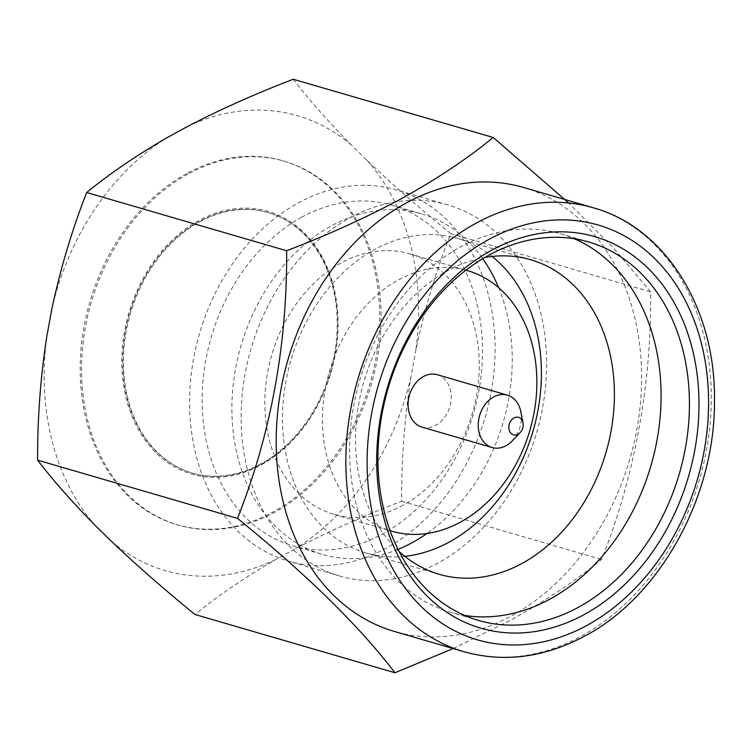 <?xml version="1.0" encoding="UTF-8"?>
<svg xmlns="http://www.w3.org/2000/svg" width="752" height="752" viewBox="0 0 752 752"><rect width="100%" height="100%" fill="white"/><g stroke="black" fill="none" stroke-linecap="round" stroke-linejoin="round"><path stroke-width="0.56" stroke-dasharray="3.76 2.82" d="M186.552 173.665A189.495 145.897 106.2 0 0 80.276 362.699A189.495 145.897 106.2 0 0 176.955 524.68A189.495 145.897 106.2 0 0 273.371 511.821A189.495 145.897 106.2 0 0 379.647 322.787A189.495 145.897 106.2 0 0 282.959 160.806A189.495 145.897 106.2 0 0 186.552 173.665M187.944 174.069A189.495 145.897 106.2 0 0 81.667 363.113A189.495 145.897 106.2 0 0 178.356 525.084A189.495 145.897 106.2 0 0 274.762 512.225A189.495 145.897 106.2 0 0 381.038 323.191A189.495 145.897 106.2 0 0 284.35 161.219A189.495 145.897 106.2 0 0 187.944 174.069M261.301 464.821A136.817 105.336 106.2 0 0 333.446 285.995A136.817 105.336 106.2 0 0 198.613 220.665A136.817 105.336 106.2 0 0 126.468 399.491A136.817 105.336 106.2 0 0 261.301 464.821M199.571 221.887A135.68 104.462 -73.8 0 1 268.605 212.684A135.68 104.462 -73.8 0 1 337.827 328.652A135.68 104.462 -73.8 0 1 261.743 464.003A135.68 104.462 -73.8 0 1 192.709 473.205A135.68 104.462 -73.8 0 1 123.488 357.238A135.68 104.462 -73.8 0 1 199.571 221.887M261.047 463.805A135.68 104.462 -73.8 0 1 192.014 473.008A135.68 104.462 -73.8 0 1 122.792 357.031A135.68 104.462 -73.8 0 1 198.876 221.68A135.68 104.462 -73.8 0 1 267.909 212.478A135.68 104.462 -73.8 0 1 337.131 328.455A135.68 104.462 -73.8 0 1 261.047 463.805M523.561 187.483A231.184 177.998 -73.8 0 1 641.512 385.09A231.184 177.998 -73.8 0 1 511.868 615.709A231.184 177.998 -73.8 0 1 394.236 631.398M464.642 615.409A197.08 151.735 -73.8 0 1 450.222 612.175A197.08 151.735 -73.8 0 1 349.671 443.727A197.08 151.735 -73.8 0 1 460.196 247.126A197.08 151.735 -73.8 0 1 560.456 233.759A197.08 151.735 -73.8 0 1 574.359 238.779M399.133 551.517A163.804 126.12 -73.8 0 1 358.478 405.074A163.804 126.12 -73.8 0 1 447.431 270.88A163.804 126.12 -73.8 0 1 484.786 257.485M404.773 556.339A163.804 126.12 -73.8 0 1 366.139 553.021A163.804 126.12 -73.8 0 1 282.564 413.017A163.804 126.12 -73.8 0 1 374.43 249.608A163.804 126.12 -73.8 0 1 457.761 238.497A163.804 126.12 -73.8 0 1 492.137 256.451M349.605 218.042A193.283 148.821 -73.8 0 1 447.948 204.929A193.283 148.821 -73.8 0 1 546.563 370.134A193.283 148.821 -73.8 0 1 438.172 562.957A193.283 148.821 -73.8 0 1 339.829 576.07A193.283 148.821 -73.8 0 1 241.213 410.855A193.283 148.821 -73.8 0 1 349.605 218.042M453.165 648.562L511.2 619.902C545.858 600.622 575.966 580.488 601.544 559.497C634.34 477.943 651.74 383.764 650.64 291.851L614.666 249.26L568.719 202.993M298.065 203.021A193.283 148.821 -73.8 0 1 396.398 189.908A193.283 148.821 -73.8 0 1 495.013 355.123A193.283 148.821 -73.8 0 1 386.622 547.935A193.283 148.821 -73.8 0 1 288.279 561.048A193.283 148.821 -73.8 0 1 189.664 395.843A193.283 148.821 -73.8 0 1 298.065 203.021M403.147 505.203A135.68 104.462 -73.8 0 1 334.114 514.406A135.68 104.462 -73.8 0 1 264.892 398.428A135.68 104.462 -73.8 0 1 340.976 263.078A135.68 104.462 -73.8 0 1 410.009 253.875A135.68 104.462 -73.8 0 1 479.231 369.852A135.68 104.462 -73.8 0 1 403.147 505.203M465.939 270.184A135.68 104.462 106.2 0 0 398.56 279.857A135.68 104.462 106.2 0 0 322.505 414.117A135.68 104.462 106.2 0 0 390.053 530.677M422.013 427.117A27.288 21.009 106.2 0 0 444.366 417.755A27.288 21.009 106.2 0 0 450.288 389.592A27.288 21.009 106.2 0 0 437.279 374.712M301.712 217.225A177.369 136.563 106.2 0 0 202.241 394.161A177.369 136.563 106.2 0 0 292.735 545.773A177.369 136.563 106.2 0 0 382.975 533.741A177.369 136.563 106.2 0 0 482.446 356.796A177.369 136.563 106.2 0 0 391.952 205.193A177.369 136.563 106.2 0 0 301.712 217.225M398.052 549.383A177.369 136.563 -73.8 0 1 322.458 554.431A177.369 136.563 -73.8 0 1 231.954 402.818A177.369 136.563 -73.8 0 1 331.425 225.882A177.369 136.563 -73.8 0 1 421.675 213.85A177.369 136.563 -73.8 0 1 482.728 258.707M498.595 287.612A177.369 136.563 -73.8 0 1 426.957 533.516M512.262 440.869A27.288 21.009 106.2 0 0 520.798 411.588M51.756 309.467A236.871 182.379 -73.8 0 1 167.047 137.691M95.795 526.033A236.871 182.379 -73.8 0 1 46.934 335.721M293.261 79.242C309.185 99.978 328.586 121.946 351.466 145.127L366.91 160.261C392.365 184.437 420.312 208.887 450.721 233.609C435.972 271.171 424.325 310.162 415.771 350.573L410.959 376.827C404.52 418.488 401.408 459.961 401.615 501.255C363.545 515.872 328.229 531.664 295.658 548.603L275.401 559.714C244.851 577.404 218.071 595.678 195.059 614.525M366.91 160.261A236.871 182.379 -73.8 0 1 415.771 350.573M187.304 126.59A236.871 182.379 -73.8 0 1 351.466 145.127M410.959 376.827A236.871 182.379 -73.8 0 1 295.658 548.603M275.401 559.714A236.871 182.379 -73.8 0 1 111.24 541.177M401.615 501.255L601.544 559.497M450.721 233.609L650.64 291.851M593.215 207.768A231.184 177.998 -73.8 0 1 711.176 405.375A231.184 177.998 -73.8 0 1 581.522 636.004A231.184 177.998 -73.8 0 1 463.899 651.693M176.955 524.68L178.356 525.084M192.014 473.008L192.709 473.205M588.788 242.003L560.456 233.759M530.771 259.76L457.761 238.497M447.948 204.929L396.398 189.908M334.114 514.406L390.062 530.705M292.735 545.773L322.458 554.431M391.952 205.193L421.675 213.85M410.009 253.875L465.958 270.175M339.829 576.07L288.279 561.048M439.14 574.293L366.139 553.021M478.545 620.428L450.222 612.175M267.909 212.478L268.605 212.684M282.959 160.806L284.35 161.219"/><path stroke-width="1.13" d="M491.131 250.51A203.895 156.989 -73.8 0 1 692.075 347.866A203.895 156.989 -73.8 0 1 584.558 614.365A203.895 156.989 -73.8 0 1 383.614 517.009A203.895 156.989 -73.8 0 1 491.131 250.51M578.814 607.061A197.08 151.735 106.2 0 0 689.34 410.46A197.08 151.735 106.2 0 0 588.788 242.003A197.08 151.735 106.2 0 0 488.518 255.379A197.08 151.735 106.2 0 0 377.993 451.98A197.08 151.735 106.2 0 0 478.545 620.428A197.08 151.735 106.2 0 0 578.814 607.061M463.899 651.693L394.236 631.398A231.184 177.998 -73.8 0 1 276.285 433.791A231.184 177.998 -73.8 0 1 405.939 203.162A231.184 177.998 -73.8 0 1 523.561 187.483L593.215 207.768A231.184 177.998 -73.8 0 0 475.593 223.457A231.184 177.998 -73.8 0 0 345.948 454.076A231.184 177.998 -73.8 0 0 463.899 651.693C504.15 662.907 544.636 657.596 585.338 635.769C660.19 596.176 714.842 496.95 714.447 401.925C716.224 308.94 665.511 227.489 593.215 207.768M574.359 238.779A197.08 151.735 -73.8 0 1 660.566 411.617A197.08 151.735 -73.8 0 1 550.492 598.808A197.08 151.735 -73.8 0 1 464.642 615.409M484.786 257.485A163.804 126.12 -73.8 0 1 530.771 259.76A163.804 126.12 -73.8 0 1 614.337 399.773A163.804 126.12 -73.8 0 1 522.48 563.173A163.804 126.12 -73.8 0 1 439.14 574.293A163.804 126.12 -73.8 0 1 399.133 551.517M492.137 256.451A163.804 126.12 -73.8 0 1 539.156 403.147A163.804 126.12 -73.8 0 1 449.48 541.91A163.804 126.12 -73.8 0 1 404.773 556.339M568.719 202.993L493.19 137.475C467.612 158.475 437.504 178.609 402.846 197.879C367.061 217.187 328.323 234.812 286.625 250.745C287.292 344.679 270.917 433.895 237.519 518.391C306.863 574.66 359.343 626.115 394.979 672.758L453.165 648.562M390.053 530.677A135.68 104.462 106.2 0 0 391.698 531.175A135.68 104.462 106.2 0 0 460.732 521.973A135.68 104.462 106.2 0 0 536.815 386.622A135.68 104.462 106.2 0 0 467.594 270.654A135.68 104.462 106.2 0 0 465.939 270.184M523.016 422.821L520.798 411.588A27.288 21.009 106.2 0 0 520.44 410.037A27.288 21.009 106.2 0 0 507.44 395.157L437.279 374.712A27.288 21.009 106.2 0 0 414.916 384.075A27.288 21.009 106.2 0 0 409.003 412.237A27.288 21.009 106.2 0 0 422.013 427.117L492.175 447.553A27.288 21.009 106.2 0 0 512.262 440.869L520.177 432.579A9.099 7.003 106.2 0 0 523.016 422.821A9.099 7.003 106.2 0 0 522.903 422.304A9.099 7.003 106.2 0 0 513.936 417.962A9.099 7.003 106.2 0 0 509.142 429.853A9.099 7.003 106.2 0 0 520.177 432.579M507.44 395.157A27.288 21.009 106.2 0 0 485.078 404.51A27.288 21.009 106.2 0 0 479.165 432.673A27.288 21.009 106.2 0 0 492.175 447.553M426.957 533.516A177.369 136.563 -73.8 0 1 412.698 542.399A177.369 136.563 -73.8 0 1 398.052 549.383M482.728 258.707A177.369 136.563 -73.8 0 1 498.595 287.612M394.979 672.758L195.059 614.525C164.227 589.436 136.291 564.987 111.24 541.177L95.795 526.033C72.634 502.533 53.242 480.566 37.6 460.149C37.431 418.244 40.542 376.771 46.934 335.721L51.756 309.467C60.489 268.473 72.136 229.492 86.706 192.503C109.877 173.543 136.657 155.269 167.047 137.691L187.304 126.59C220.092 109.548 255.417 93.765 293.261 79.242L493.19 137.475M286.625 250.745L86.706 192.503M37.6 460.149L237.519 518.391M488.358 239.691A216.021 166.324 106.2 0 0 374.44 522.038A216.021 166.324 106.2 0 0 587.34 625.185A216.021 166.324 106.2 0 0 701.249 342.827A216.021 166.324 106.2 0 0 488.358 239.691M390.062 530.705L391.698 531.175M465.958 270.175L467.594 270.654"/></g></svg>
